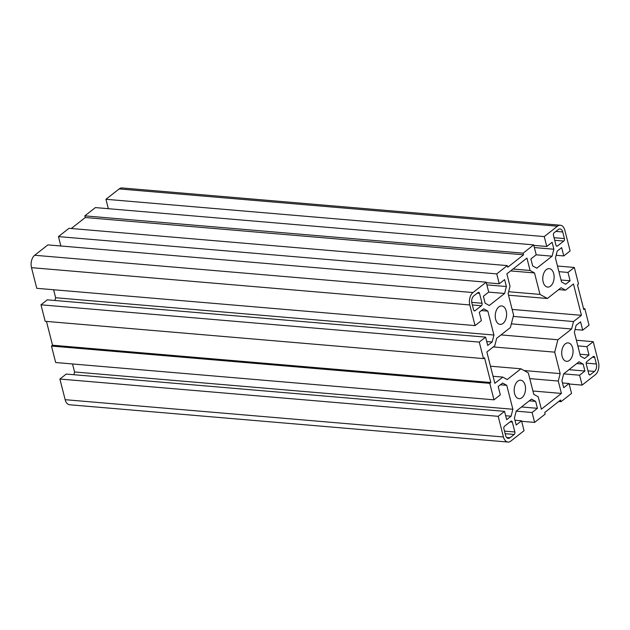 <?xml version="1.0" encoding="UTF-8"?>
<svg xmlns="http://www.w3.org/2000/svg" width="630" height="630" viewBox="0 0 630 630"><rect width="100%" height="100%" fill="white"/><g stroke="black" fill="none" stroke-linecap="round" stroke-linejoin="round"><path stroke-width="0.94" d="M489.282 305.495L485.147 303.195L483.383 296.265L488.715 292.076L486.195 282.177L472.98 292.548A9.253 5.646 94.9 0 0 469.799 304.952L475.059 325.6L481.399 320.623L479.272 312.291L483.714 308.802L487.848 311.102L493.944 335.034L492.164 341.98L487.73 345.46L485.604 337.129L479.272 342.106L483.47 358.588L484.525 357.753L490.841 382.512L489.778 383.339L493.983 399.822L500.322 394.845L498.196 386.513L502.63 383.032L506.764 385.324L512.867 409.256L511.087 416.202L506.646 419.682L504.528 411.351L498.188 416.328L503.449 436.976A9.253 5.646 94.9 0 0 507.945 442.047A9.253 5.646 94.9 0 0 510.835 441.079L524.05 430.707L521.53 420.801L516.191 424.99L514.427 418.06L516.206 411.114L531.515 399.089L535.658 401.389L537.422 408.319L532.09 412.508L534.61 422.407L545.163 414.13L544.737 412.477L560.582 400.034L560.999 401.688L571.544 393.404L569.024 383.505L563.692 387.694L561.921 380.764L563.7 373.818L579.017 361.793L583.152 364.093L584.916 371.023L579.584 375.212L582.112 385.111L595.326 374.732A9.253 5.646 94.9 0 0 598.5 362.337L593.24 341.688L586.9 346.665L589.026 354.997L584.585 358.478L580.451 356.178L574.355 332.254L576.135 325.308L580.569 321.828L582.695 330.159L589.026 325.182L584.829 308.7L583.774 309.535L577.466 284.776L578.521 283.949L574.316 267.466L567.984 272.443L570.103 280.775L565.669 284.256L561.535 281.957L555.432 258.032L557.211 251.086L561.653 247.606L563.771 255.938L570.111 250.96L564.85 230.312A9.253 5.646 94.9 0 0 560.353 225.233A9.253 5.646 94.9 0 0 557.463 226.209L544.249 236.581L546.769 246.487L552.108 242.298L553.872 249.228L552.093 256.174L536.784 268.199L532.649 265.899L530.877 258.969L536.209 254.78L533.689 244.873L523.144 253.158L523.562 254.811L507.717 267.246L507.3 265.6L496.755 273.885L499.275 283.784L504.606 279.594L506.378 286.524L504.599 293.47L489.282 305.495M475.059 325.6L36.761 288.312L31.5 267.663A9.253 5.646 -85.1 0 1 34.674 255.268L47.888 244.889L486.195 282.177M481.47 310.566L487.848 311.102M54.944 300.486L55.645 297.746L53.605 289.745M55.645 297.746L493.944 335.034M486.722 341.515L492.164 341.98M483.47 358.588L45.171 321.3L40.974 304.818L47.305 299.841L485.604 337.129M40.974 304.818L479.272 342.106M493.983 399.822L55.684 362.534L51.479 346.051L52.534 345.224L46.47 321.41M52.534 345.224L490.841 382.512M51.479 346.051L489.778 383.339M500.393 384.788L506.764 385.324M73.86 374.716L74.568 371.968L72.529 363.967M74.568 371.968L512.867 409.256M505.646 415.737L511.087 416.202M507.945 442.047L69.647 404.767A9.253 5.646 -85.1 0 1 65.15 399.688L59.889 379.039L66.229 374.062L504.528 411.351M59.889 379.039L498.188 416.328M514.986 420.241L521.53 420.801M529.279 400.845L535.658 401.389M521.49 406.964L537.422 408.319M516.198 411.154L532.09 412.508M521.656 421.305L534.61 422.407M558.723 401.491L560.999 401.688M562.48 382.945L569.024 383.505M576.781 363.549L583.152 364.093M568.985 369.668L584.916 371.023M563.692 373.858L579.584 375.212M569.15 384.009L582.112 385.111M576.395 340.255L593.24 341.688M577.828 345.894L586.9 346.665M579.954 354.225L589.026 354.997M575.056 329.514L582.695 330.159M583.53 308.59L584.829 308.7M557.471 266.033L574.316 267.466M558.912 271.672L567.984 272.443M561.039 280.003L570.103 280.775M556.14 255.284L563.771 255.938M108.344 208.695L105.95 199.293L119.164 188.921A9.253 5.646 -85.1 0 1 122.055 187.953L560.353 225.233M105.95 199.293L544.249 236.581M533.815 245.385L546.769 246.487M534.374 247.566L553.872 249.228M536.162 254.819L552.093 256.174M71.277 228.509L85.263 217.523L84.837 215.869L95.39 207.593L533.689 244.873M84.837 215.869L523.144 253.158M85.263 217.523L523.562 254.811M60.85 245.991L58.456 236.596L69.001 228.312L507.3 265.6M58.456 236.596L496.755 273.885M486.321 282.681L499.275 283.784M486.88 284.87L506.378 286.524M488.667 292.115L504.599 293.47M572.654 347.973A9.253 5.646 94.9 0 0 568.158 342.893A9.253 5.646 94.9 0 0 561.747 351.635A9.253 5.646 94.9 0 0 566.591 361.336A9.253 5.646 94.9 0 0 572.654 347.973M525.136 385.292A9.253 5.646 94.9 0 0 520.64 380.213A9.253 5.646 94.9 0 0 514.222 388.954A9.253 5.646 94.9 0 0 519.065 398.656A9.253 5.646 94.9 0 0 525.136 385.292M506.205 311.023A9.253 5.646 94.9 0 0 501.708 305.952A9.253 5.646 94.9 0 0 495.29 314.693A9.253 5.646 94.9 0 0 500.141 324.395A9.253 5.646 94.9 0 0 506.205 311.023M553.731 273.704A9.253 5.646 94.9 0 0 549.234 268.632A9.253 5.646 94.9 0 0 542.816 277.373A9.253 5.646 94.9 0 0 547.659 287.075A9.253 5.646 94.9 0 0 553.731 273.704M501 334.916L557.889 339.759L571.615 328.986L573.52 321.544L581.443 315.323L573.45 283.965L565.527 290.186L561.094 287.721L547.375 298.502L539.989 294.399L534.524 272.947L530.09 270.49L526.932 258.103L506.866 273.861L510.024 286.248L508.119 293.682L513.584 315.126L510.41 327.529L496.684 338.302L494.778 345.744L486.856 351.965L494.849 383.323L502.772 377.102L507.205 379.559L520.923 368.786L528.31 372.889L533.775 394.333L538.209 396.798L541.367 409.185L561.432 393.427L558.274 381.04L560.18 373.606L554.715 352.154L557.889 339.759M493.266 346.933L554.715 352.154M511.347 323.859L571.615 328.986M513.253 316.418L573.52 321.544M512.135 309.425L581.443 315.323M558.7 289.603L565.527 290.186M508.505 295.194L547.375 298.502M508.623 291.729L539.989 294.399M510.615 270.916L534.524 272.947M513.009 269.034L530.09 270.49M493.046 376.275L502.772 377.102M490.479 366.195L520.923 368.786M532.925 391.002L561.432 393.427M529.767 378.614L558.274 381.04M524.066 370.534L560.18 373.606M593.232 356.572L586.892 361.549A1.851 1.126 94.9 0 0 586.254 364.03L588.782 373.929A1.851 1.126 94.9 0 0 589.68 374.945A1.851 1.126 94.9 0 0 590.255 374.755L594.484 371.432A5.552 3.386 94.9 0 0 596.389 363.998L594.704 357.391A1.851 1.126 94.9 0 0 593.806 356.383A1.851 1.126 94.9 0 0 593.232 356.572M510.851 421.257L504.52 426.234A1.851 1.126 94.9 0 0 503.882 428.715L505.567 435.314A5.552 3.386 94.9 0 0 508.26 438.362A5.552 3.386 94.9 0 0 509.993 437.779L514.222 434.464A1.851 1.126 94.9 0 0 514.852 431.983L512.332 422.084A1.851 1.126 94.9 0 0 511.434 421.068A1.851 1.126 94.9 0 0 510.851 421.257M475.067 310.716L481.407 305.739A1.851 1.126 94.9 0 0 482.044 303.258L479.517 293.352A1.851 1.126 94.9 0 0 478.619 292.344A1.851 1.126 94.9 0 0 478.044 292.533L473.815 295.848A5.552 3.386 94.9 0 0 471.909 303.29L473.595 309.889A1.851 1.126 94.9 0 0 474.492 310.905A1.851 1.126 94.9 0 0 475.067 310.716L473.957 310.621M555.967 245.204A1.851 1.126 94.9 0 0 556.865 246.22A1.851 1.126 94.9 0 0 557.448 246.023L563.779 241.054A1.851 1.126 94.9 0 0 564.417 238.573L562.732 231.966A5.552 3.386 94.9 0 0 560.038 228.926A5.552 3.386 94.9 0 0 558.306 229.509L554.077 232.824A1.851 1.126 94.9 0 0 553.447 235.305L555.967 245.204M34.674 255.268L472.98 292.548M31.5 267.663L469.799 304.952M65.15 399.688L503.449 436.976M119.164 188.921L557.463 226.209M589.144 374.661L590.255 374.755M588.003 370.881L594.484 371.432M586.183 363.132L596.389 363.998M592.428 357.202L594.704 357.391M506.654 437.496L509.993 437.779M505.15 433.692L514.222 434.464M504.488 431.101L514.852 431.983M510.056 421.887L512.332 422.084M472.335 304.967L481.407 305.739M471.736 302.384L482.044 303.258M477.241 293.163L479.517 293.352M554.715 240.282L563.779 241.054M556.329 245.928L557.448 246.023M554.053 237.691L564.417 238.573M555.904 231.391L562.732 231.966"/></g></svg>
